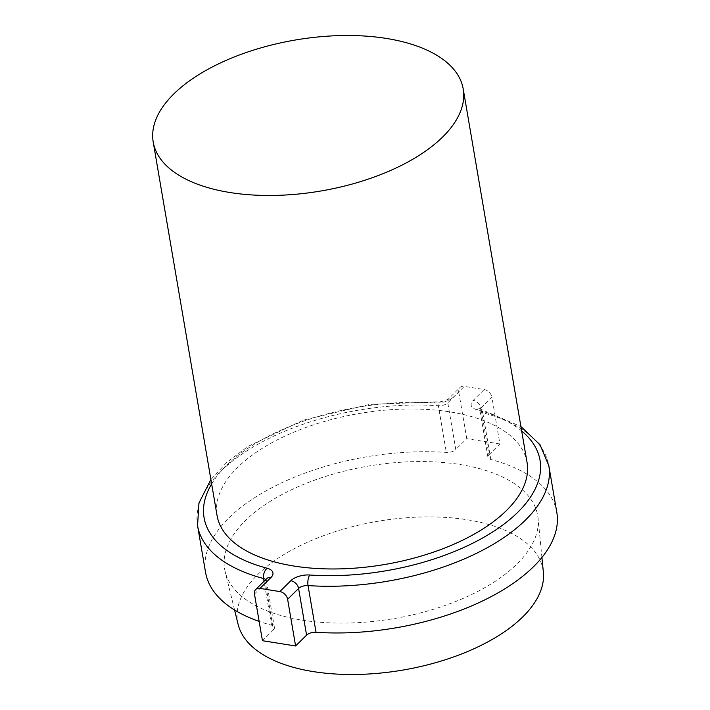 <?xml version="1.0" encoding="UTF-8"?>
<svg xmlns="http://www.w3.org/2000/svg" width="710" height="710" viewBox="0 0 710 710"><rect width="100%" height="100%" fill="white"/><g stroke="black" fill="none" stroke-linecap="round" stroke-linejoin="round"><path stroke-width="0.53" stroke-dasharray="3.55 2.66" d="M238.116 624.374A154.931 75.438 170.3 0 1 306.072 542.884A154.931 75.438 170.3 0 1 467.1 519.747A154.931 75.438 170.3 0 1 543.363 572.198M459.903 464.491A158.8 77.319 170.3 0 1 538.065 518.256A158.8 77.319 170.3 0 1 462.876 598.521A158.8 77.319 170.3 0 1 302.451 620.176A158.8 77.319 170.3 0 1 225.185 571.736A158.8 77.319 170.3 0 1 294.845 488.205A158.8 77.319 170.3 0 1 459.903 464.491M527.06 462.485A157.256 76.565 -9.7 0 0 450.007 411.898A157.256 76.565 -9.7 0 0 288.846 434.351A157.256 76.565 -9.7 0 0 217.047 515.478M488.933 454.808L499.902 443.963L491.923 397.28L480.954 408.126L488.933 454.808A7.748 3.772 -9.7 0 0 487.921 457.169A7.748 3.772 -9.7 0 0 490.796 459.468A178.174 86.753 170.3 0 1 556.8 512.318M521.672 430.961A170.427 82.981 -9.7 0 0 476.907 409.714A15.496 7.544 -9.7 0 1 473.179 400.404L484.149 389.55L464.26 386.4L453.291 397.245A7.748 5.556 -134.7 0 0 448.986 398.408A7.748 5.556 -134.7 0 0 447.797 402.863L458.766 392.018A7.748 5.556 45.3 0 1 459.956 387.553A7.748 5.556 45.3 0 1 464.26 386.4M254.464 594.022L265.433 583.176L273.412 629.868A7.748 3.772 -9.7 0 0 274.424 627.507A7.748 3.772 -9.7 0 0 271.548 625.208A178.174 86.753 170.3 0 1 259.15 621.419M205.554 572.358A178.174 86.753 170.3 0 1 446.315 452.403A7.748 3.772 -9.7 0 0 455.776 449.545L447.797 402.863A7.748 3.772 170.3 0 1 438.336 405.721L446.315 452.403M273.412 629.868L262.443 640.713M499.902 443.963L466.745 438.7L455.776 449.545M466.745 438.7L458.766 392.018M484.149 389.55A7.748 5.556 45.3 0 1 491.923 397.28M490.796 459.468L482.818 412.776A178.174 86.753 170.3 0 1 548.812 465.627M211.66 483.945A170.427 82.981 -9.7 0 1 434.36 402.961A15.496 7.544 -9.7 0 0 453.291 397.245M197.566 525.666A178.174 86.753 170.3 0 1 438.336 405.721A7.748 3.017 -86.1 0 0 436.029 401.895L369.59 404.425L303.578 420.054L247.95 446.43L226.703 462.45L210.905 479.543M271.548 625.208L264.04 581.268M434.36 402.961A7.748 3.017 -86.1 0 1 436.029 401.895C440.164 402.765 449.403 399.197 448.986 398.408L459.956 387.553M265.735 579.6A7.748 3.772 170.3 0 1 266.436 580.816A7.748 3.772 170.3 0 1 265.433 583.176A7.748 5.556 -134.7 0 1 266.623 578.721M476.907 409.714A7.748 4.633 -75.1 0 1 480.04 408.898A7.748 4.633 -75.1 0 1 482.818 412.776A7.748 3.772 170.3 0 1 479.942 410.478A7.748 3.772 170.3 0 1 480.954 408.126A7.748 5.556 45.3 0 0 473.179 400.404M541.916 557.474L538.065 518.256M274.424 627.507L266.436 580.816L266.774 578.552M487.921 457.169L479.942 410.478L478.877 408.454L520.918 426.55M234.584 610.005L225.185 571.736"/><path stroke-width="1.06" d="M541.916 557.474L543.363 572.198A154.931 75.438 170.3 0 1 470.002 650.511A154.931 75.438 170.3 0 1 313.492 671.633A154.931 75.438 170.3 0 1 238.116 624.374L234.584 610.005M230.253 192.57A157.256 76.565 -9.7 0 0 391.414 170.116A157.256 76.565 -9.7 0 0 463.213 88.99A157.256 76.565 -9.7 0 0 386.169 38.402A157.256 76.565 -9.7 0 0 225.008 60.865A157.256 76.565 -9.7 0 0 153.2 141.982A157.256 76.565 -9.7 0 0 230.253 192.57M153.2 141.982L217.047 515.478A157.256 76.565 -9.7 0 0 294.091 566.065A157.256 76.565 -9.7 0 0 455.261 543.611A157.256 76.565 -9.7 0 0 527.06 462.485L463.213 88.99M290.816 580.718A15.496 7.544 -9.7 0 1 309.738 575.002A7.748 3.017 93.9 0 0 308.051 585.581A178.174 86.753 170.3 0 0 548.812 465.627L556.8 512.318A178.174 86.753 170.3 0 1 316.03 632.273A7.748 3.772 -9.7 0 0 306.569 635.13L298.59 588.439L287.621 599.284A7.748 5.556 -134.7 0 0 279.846 591.563L290.816 580.718A7.748 5.556 45.3 0 1 298.59 588.439A7.748 3.772 170.3 0 1 308.051 585.581L316.03 632.273M211.66 483.945A170.427 82.981 -9.7 0 0 267.2 568.248A15.496 7.544 -9.7 0 1 270.927 577.558L259.958 588.404L279.846 591.563M259.15 621.419A178.174 86.753 170.3 0 1 205.554 572.358L197.566 525.666A178.174 86.753 170.3 0 0 263.57 578.526A7.748 3.772 170.3 0 1 265.735 579.6M259.958 588.404A7.748 5.556 -134.7 0 0 255.653 589.566A7.748 5.556 -134.7 0 0 254.464 594.022L262.443 640.713L295.6 645.976L306.569 635.13M295.6 645.976L287.621 599.284M309.738 575.002A170.427 82.981 -9.7 0 0 497.062 529.074A170.427 82.981 -9.7 0 0 521.672 430.961M264.04 581.268L263.57 578.526A7.748 4.633 104.9 0 1 267.2 568.248M270.927 577.558A7.748 5.556 -134.7 0 0 266.623 578.721L266.738 578.615M210.905 479.543L198.942 503.026L197.566 525.666M255.653 589.566L266.623 578.721M548.812 465.627L539.999 444.726L520.918 426.55"/></g></svg>
